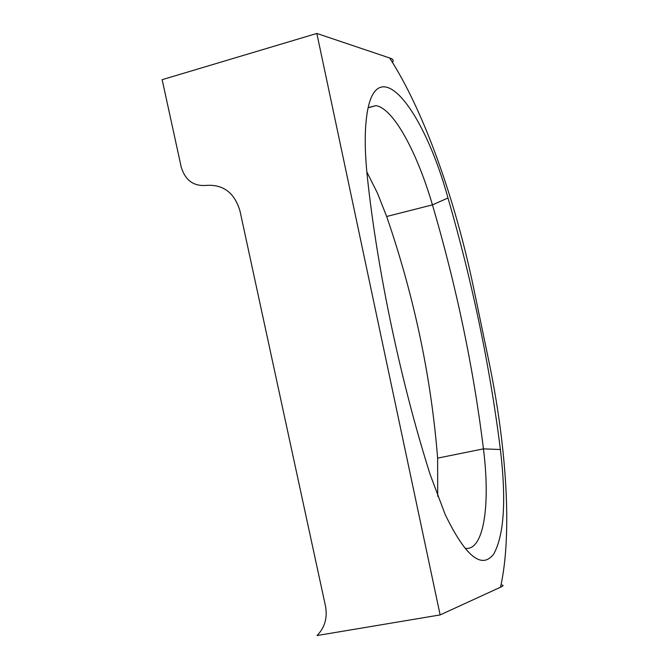 <?xml version="1.0" encoding="UTF-8"?>
<svg xmlns="http://www.w3.org/2000/svg" width="669" height="669" viewBox="0 0 669 669"><rect width="100%" height="100%" fill="white"/><g stroke="black" fill="none" stroke-linecap="round" stroke-linejoin="round"><path stroke-width="1" d="M392.494 62.46C393.899 60.411 392.954 58.922 389.642 57.977L316.838 33.45L440.135 614.92L500.504 587.223C503.18 586.069 503.724 585.316 502.135 584.982M316.838 33.45L162.149 79.678L181.224 167.083C185.263 180.321 193.6 186.425 206.228 185.397C223.304 184.268 234.551 192.781 239.979 210.952L325.469 605.989C327.634 617.763 324.825 627.614 317.031 635.55L440.135 614.92M430.117 474.405C401.057 382.835 377.508 271.898 367.39 177.486C365.098 155.885 364.638 137.538 366.002 122.427C372.717 45.584 421.997 103.444 447.987 197.982C472.439 282.41 489.909 366.261 500.404 449.526C506.383 500.312 504.133 535.192 493.655 554.166C481.638 569.603 465.473 556.365 445.161 514.461L430.117 474.405M368.259 107.584L375.894 105.643C393.213 108.144 416.82 151.562 432.45 204.865C456.484 286.692 473.485 368.025 483.444 448.857C490.477 504.694 483.904 549.968 465.942 548.413M366.821 171.9L377.467 193.14L386.665 216.497C414.228 296.702 431.212 377.249 437.618 458.131L437.71 496.356M389.642 57.977C424.129 111.179 455.556 200.876 473.602 287.896L488.671 360.282C506.742 446.9 512.37 534.757 500.504 587.223M500.404 449.526L483.779 448.874M447.987 197.982L432.45 204.865L386.665 216.497M483.444 448.857L437.618 458.131M375.886 105.643L368.218 107.768"/></g></svg>
